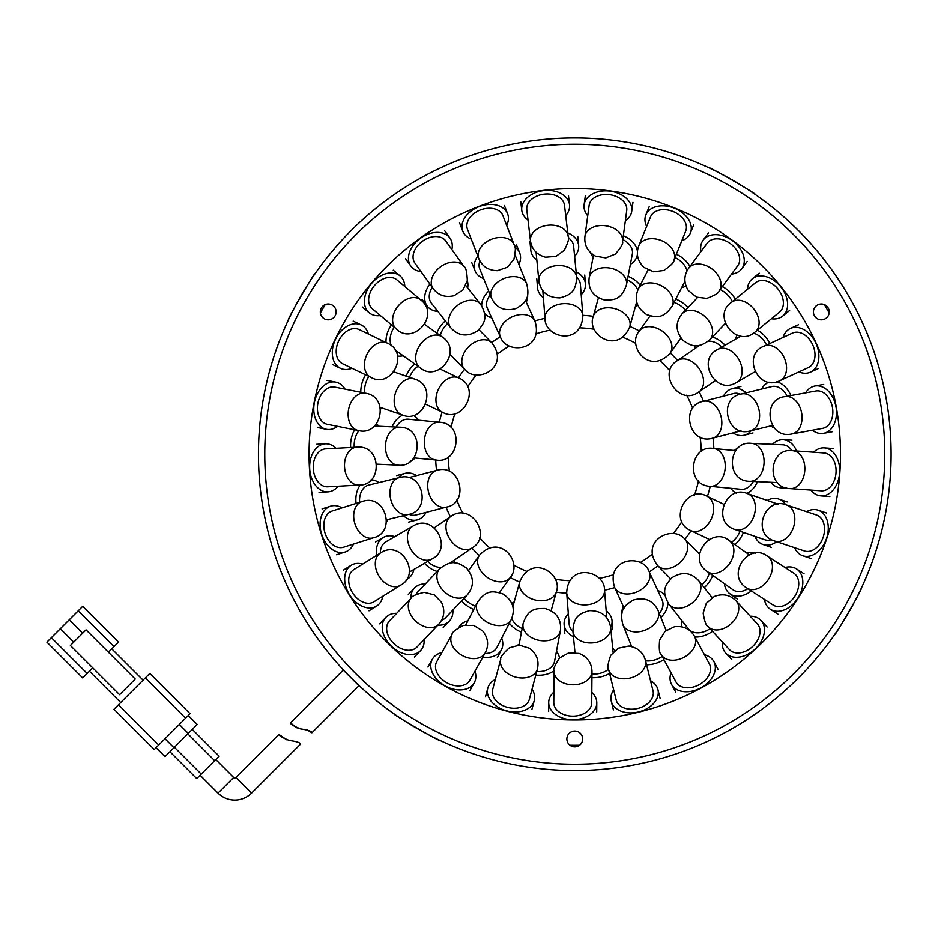 <?xml version="1.0" encoding="UTF-8"?>
<svg xmlns="http://www.w3.org/2000/svg" width="938" height="938" viewBox="0 0 938 938"><rect width="100%" height="100%" fill="white"/><g stroke="black" fill="none" stroke-linecap="round" stroke-linejoin="round"><path stroke-width="1.41" d="M569.976 580.692A126.524 126.524 0 0 1 555.437 579.297M527.015 571.43A126.524 126.524 0 0 1 513.836 565.145M489.824 548.027A126.524 126.524 0 0 1 479.588 537.615M462.88 513.321A126.524 126.524 0 0 1 456.818 500.024M449.419 471.486A126.524 126.524 0 0 1 448.27 456.923M451.096 427.564A126.524 126.524 0 0 1 454.989 413.494M467.675 386.878A126.524 126.524 0 0 1 476.152 374.989M497.175 354.306A126.524 126.524 0 0 1 509.217 346.04M536.044 333.799A126.524 126.524 0 0 1 550.184 330.141M582.838 315.309A139.187 139.187 0 0 1 593.297 316.305M629.879 326.436A139.187 139.187 0 0 1 639.353 330.962M670.26 352.993A139.187 139.187 0 0 1 677.635 360.485A139.187 139.187 0 0 0 670.26 352.993M699.138 391.756A139.187 139.187 0 0 1 703.5 401.323A139.187 139.187 0 0 0 699.138 391.756M713.009 438.069A139.187 139.187 0 0 1 713.841 448.54A139.187 139.187 0 0 0 713.009 438.069M710.218 486.318A139.187 139.187 0 0 1 707.404 496.448A139.187 139.187 0 0 0 710.218 486.318M691.083 530.709A139.187 139.187 0 0 1 684.986 539.268A139.187 139.187 0 0 0 691.083 530.709M657.913 565.872A139.187 139.187 0 0 1 649.26 571.828A139.187 139.187 0 0 0 657.913 565.872M614.718 587.587A139.187 139.187 0 0 1 604.553 590.213A139.187 139.187 0 0 0 614.718 587.587M579.578 327.819A126.524 126.524 0 0 1 594.117 329.215M622.527 337.082A126.524 126.524 0 0 1 635.718 343.367M659.731 360.485A126.524 126.524 0 0 1 669.966 370.897M686.675 395.191A126.524 126.524 0 0 1 692.736 408.476M700.123 437.026A126.524 126.524 0 0 1 701.272 451.588M698.458 480.936A126.524 126.524 0 0 1 694.566 495.006M681.867 521.634A126.524 126.524 0 0 1 673.402 533.523M652.367 554.194A126.524 126.524 0 0 1 640.337 562.472M613.511 574.713A126.524 126.524 0 0 1 599.37 578.371M566.716 593.203A139.187 139.187 0 0 1 556.257 592.195M519.675 582.064A139.187 139.187 0 0 1 510.19 577.55M479.283 555.519A139.187 139.187 0 0 1 471.92 548.027A139.187 139.187 0 0 0 479.283 555.519M450.416 516.744A139.187 139.187 0 0 1 446.054 507.188A139.187 139.187 0 0 0 450.416 516.744M436.533 470.442A139.187 139.187 0 0 1 435.713 459.972A139.187 139.187 0 0 0 436.533 470.442M439.336 422.182A139.187 139.187 0 0 1 442.138 412.063A139.187 139.187 0 0 0 439.336 422.182M458.471 377.803A139.187 139.187 0 0 1 464.568 369.244A139.187 139.187 0 0 0 458.471 377.803M491.641 342.628A139.187 139.187 0 0 1 500.294 336.683A139.187 139.187 0 0 0 491.641 342.628M534.824 320.925A139.187 139.187 0 0 1 544.99 318.299A139.187 139.187 0 0 0 534.824 320.925M278.949 734.419L235.907 777.461A1.583 1.583 0 0 1 233.668 777.461L218.015 793.126A23.72 23.72 0 0 0 251.56 793.126L300.582 744.104C300.312 742.662 296.549 741.43 289.267 740.434C282.549 737.749 279.114 735.744 278.949 734.419L286.946 739.883M233.668 777.461L215.775 759.569M218.015 793.126L200.122 775.234M169.919 751.748L196.757 778.587L214.661 760.695L219.129 756.216L192.29 729.377M156.048 747.715L165.006 756.661L197.215 724.453L188.268 715.506L197.215 724.453M154.266 749.509L114.002 709.245L154.266 749.509L190.051 713.712L149.787 673.461L145.32 677.928L185.583 718.191M114.002 709.245L145.32 677.928M89.403 671.221L120.709 702.539M111.763 648.85L143.08 680.167M92.756 667.868L87.164 673.461L51.379 637.664L46.9 642.143L82.685 677.928L87.164 673.461M78.217 610.826L114.002 646.61L118.481 642.143L82.685 606.358L51.379 637.664M114.002 646.61L108.409 652.203M82.685 606.358L118.481 642.143M82.685 677.928L62.307 657.55M86.038 629.844L135.248 679.053L119.595 694.706L70.385 645.496L86.038 629.844M82.685 633.197L69.271 619.772M60.325 628.718L73.739 642.143M290.452 722.917C290.569 724.288 293.981 726.293 300.688 728.92C307.969 729.952 311.709 731.241 311.897 732.789L358.926 685.76L343.273 670.095L290.452 722.917L297.123 727.935M311.897 732.789L306.867 729.799M824.373 304.604A291.014 291.014 0 0 1 829.169 312.917M579.567 745.229A291.014 291.014 0 0 1 569.976 745.229M320.948 311.908L320.386 312.917A291.014 291.014 0 0 1 325.181 304.604L322.742 308.754M564.488 205.27A18.983 13.425 173.3 0 0 551.603 194.365A18.983 13.425 173.3 0 0 531.483 199.407A18.983 13.425 173.3 0 0 526.793 209.725L530.462 240.82A18.983 13.425 -6.7 0 1 535.152 230.502A18.983 13.425 -6.7 0 1 561.85 227.77A18.983 13.425 -6.7 0 1 568.17 236.376L564.488 205.27M528.024 220.078A24.036 17.001 -6.7 0 1 521.774 210.311A24.036 17.001 -6.7 0 1 527.695 197.25A24.036 17.001 -6.7 0 1 553.197 190.86A24.036 17.001 -6.7 0 1 569.518 204.683A24.036 17.001 -6.7 0 1 565.72 215.634M542.821 290.733L545.013 318.557A18.983 13.425 -4.5 0 1 550.606 308.039A18.983 13.425 -4.5 0 1 577.398 307.078A18.983 13.425 -4.5 0 1 582.861 315.567L580.388 284.355A18.983 13.425 175.5 0 0 576.636 277.191L573.61 246.014A18.983 13.425 174.4 0 0 568.276 237.806M567.76 232.917A24.036 17.001 -5.6 0 1 578.64 245.522A24.036 17.001 -5.6 0 1 574.619 256.391M536.841 260.061A24.036 17.001 -5.6 0 1 530.791 250.165A24.036 17.001 -5.6 0 1 531.424 244.912M576.108 271.774A24.036 17.001 -4.5 0 1 585.441 283.956A24.036 17.001 -4.5 0 1 581.208 294.755M543.372 297.745A24.036 17.001 -4.5 0 1 537.509 287.743A24.036 17.001 -4.5 0 1 538.869 281.001M637.781 290.065A18.983 13.425 -164.5 0 0 627.393 279.946M628.085 276.323A24.036 17.001 15.5 0 1 640.173 285.328M637.758 305.131A24.036 17.001 15.5 0 1 635.378 306.574M685.467 310.22A18.983 13.425 -144.5 0 0 674.094 302.376M675.794 299.058A24.036 17.001 35.5 0 1 688.011 307.547M721.826 347.095A18.983 13.425 -124.5 0 0 715.119 342.464A18.983 13.425 -124.5 0 0 708.249 341.174M712.294 337.094A24.036 17.001 55.5 0 1 715.424 338.184A24.036 17.001 55.5 0 1 725.051 345.219M694.612 348.807A24.036 17.001 55.5 0 1 695.351 345.594M751.174 430.683A24.036 17.001 75.5 0 1 744.338 435.185A24.036 17.001 75.5 0 1 732.977 432.899M740.516 394.23A18.983 13.425 -104.5 0 0 733.551 393.538L703.242 401.382A18.983 13.425 75.5 0 1 714.568 405.064A18.983 13.425 75.5 0 1 720.173 431.281A18.983 13.425 75.5 0 1 712.763 438.128L740.997 430.823M723.456 396.153A24.036 17.001 75.5 0 1 732.285 388.637A24.036 17.001 75.5 0 1 746.144 392.834M735.709 450.639L713.572 448.516A18.983 13.425 95.5 0 1 722.964 455.845A18.983 13.425 95.5 0 1 719.258 482.402A18.983 13.425 95.5 0 1 709.949 486.294L741.126 489.284A18.983 13.425 -84.5 0 0 753.32 481.464M757.447 481.651A24.036 17.001 95.5 0 1 746.707 493.376M736.529 493.177A24.036 17.001 95.5 0 1 730.737 488.288M734.36 450.51A24.036 17.001 95.5 0 1 738.663 447.625M731.534 542.211A18.983 13.425 -64.5 0 0 740.047 531.213M743.435 532.385A24.036 17.001 115.5 0 1 734.876 544.579M702.011 584.866A18.983 13.425 -44.5 0 0 709.234 573.059A18.983 13.425 -44.5 0 0 709.257 572.954M712.669 575.369A24.036 17.001 135.5 0 1 704.239 587.68M659.297 613.499A18.983 13.425 -24.5 0 0 660.493 611.881A18.983 13.425 -24.5 0 0 662.146 600.086L649.155 571.594A18.983 13.425 155.5 0 1 647.501 583.389A18.983 13.425 155.5 0 1 622.644 593.461A18.983 13.425 155.5 0 1 614.613 587.34L624.075 608.07M667.844 602.688A24.036 17.001 155.5 0 1 664.655 612.924A24.036 17.001 155.5 0 1 660.868 617.415M621.929 613.628A24.036 17.001 155.5 0 1 623.278 606.335M657.819 590.588A24.036 17.001 155.5 0 1 665.077 595.302M606.734 617.779L604.529 589.955A18.983 13.425 175.5 0 1 598.948 600.472A18.983 13.425 175.5 0 1 572.145 601.434A18.983 13.425 175.5 0 1 566.693 592.945L569.155 624.157A18.983 13.425 -4.5 0 0 572.907 631.321M573.435 636.726A24.036 17.001 175.5 0 1 564.113 624.556A24.036 17.001 175.5 0 1 568.334 613.757M606.183 610.767A24.036 17.001 175.5 0 1 612.045 620.768A24.036 17.001 175.5 0 1 610.685 627.51M511.761 618.447A18.983 13.425 15.5 0 0 522.161 628.554M521.469 632.189A24.036 17.001 -164.5 0 1 509.381 623.184M511.785 603.369A24.036 17.001 -164.5 0 1 514.176 601.938M464.087 598.28A18.983 13.425 35.5 0 0 475.46 606.136M473.76 609.442A24.036 17.001 -144.5 0 1 461.543 600.953M427.728 561.416A18.983 13.425 55.5 0 0 434.435 566.036A18.983 13.425 55.5 0 0 441.294 567.338M437.26 571.406A24.036 17.001 -124.5 0 1 434.13 570.327A24.036 17.001 -124.5 0 1 424.504 563.292M454.93 559.705A24.036 17.001 -124.5 0 1 454.191 562.917M398.369 477.817A24.036 17.001 -104.5 0 1 405.204 473.327A24.036 17.001 -104.5 0 1 416.578 475.613M409.038 514.27A18.983 13.425 75.5 0 0 415.991 514.974L446.312 507.13A18.983 13.425 -104.5 0 1 434.974 503.448A18.983 13.425 -104.5 0 1 429.381 477.219A18.983 13.425 -104.5 0 1 436.791 470.372L408.546 477.688M426.098 512.359A24.036 17.001 -104.5 0 1 417.258 519.875A24.036 17.001 -104.5 0 1 403.399 515.666M413.834 457.873L435.971 459.995A18.983 13.425 -84.5 0 1 426.579 452.667A18.983 13.425 -84.5 0 1 430.284 426.11A18.983 13.425 -84.5 0 1 439.594 422.217L408.429 419.216A18.983 13.425 95.5 0 0 396.223 427.048M392.107 426.86A24.036 17.001 -84.5 0 1 402.848 415.124M413.025 415.323A24.036 17.001 -84.5 0 1 418.817 420.212M415.182 458.002A24.036 17.001 -84.5 0 1 410.879 460.886M418.02 366.289A18.983 13.425 115.5 0 0 409.507 377.287M406.107 376.126A24.036 17.001 -64.5 0 1 414.678 363.921M447.532 323.645A18.983 13.425 135.5 0 0 440.321 335.452A18.983 13.425 135.5 0 0 440.297 335.558M436.885 333.131A24.036 17.001 -44.5 0 1 445.304 320.831M490.257 295.013A18.983 13.425 155.5 0 0 489.061 296.631A18.983 13.425 155.5 0 0 487.408 308.426L500.4 336.918A18.983 13.425 -24.5 0 1 502.053 325.123A18.983 13.425 -24.5 0 1 526.91 315.051A18.983 13.425 -24.5 0 1 534.941 321.171L525.479 300.43M481.698 305.823A24.036 17.001 -24.5 0 1 484.887 295.587A24.036 17.001 -24.5 0 1 488.675 291.085M527.625 294.872A24.036 17.001 -24.5 0 1 526.277 302.165M491.735 317.923A24.036 17.001 -24.5 0 1 484.477 313.21M593.508 255.019L589.17 277.754A18.983 13.425 10.8 0 1 597.049 269.194A18.983 13.425 10.8 0 1 623.242 275.022A18.983 13.425 10.8 0 1 626.455 284.871L632.329 254.116A18.983 13.425 -169.2 0 0 622.832 239.577M623.336 235.778A24.036 17.001 10.8 0 1 637.441 251.49M637.418 254.257A24.036 17.001 10.8 0 1 637.301 255.066A24.036 17.001 10.8 0 1 630.371 264.364M593.086 257.247A24.036 17.001 10.8 0 1 590.635 252.768M687.05 270.765A18.983 13.425 -152.8 0 0 675.008 257.516M676.357 254.198A24.036 17.001 27.2 0 1 689.934 266.509M685.936 285.914A24.036 17.001 27.2 0 1 681.609 287.72M732.32 301.602A18.983 13.425 -136.5 0 0 720.114 289.537M722.354 286.5A24.036 17.001 43.5 0 1 735.298 299.187M725.719 324.536A24.036 17.001 43.5 0 1 724.206 324.56M696.688 298.413A24.036 17.001 43.5 0 1 696.641 297.182M766.604 344.996A18.983 13.425 -120.1 0 0 756.321 334.198A18.983 13.425 -120.1 0 0 753.589 333.096M757.365 330.164A24.036 17.001 59.9 0 1 769.852 343.496M735.65 339.075A24.036 17.001 59.9 0 1 736.998 335.136M787.205 396.235A18.983 13.425 -103.7 0 0 782.784 390.208A18.983 13.425 -103.7 0 0 771.728 386.585L741.301 394.019A18.983 13.425 76.3 0 1 752.37 397.642A18.983 13.425 76.3 0 1 757.951 423.882A18.983 13.425 76.3 0 1 750.318 430.894L772.396 425.5M776.793 381.766A24.036 17.001 76.3 0 1 784.531 386.257A24.036 17.001 76.3 0 1 790.91 395.555M774.108 427.775A24.036 17.001 76.3 0 1 770.602 425.934M761.586 389.059A24.036 17.001 76.3 0 1 769.019 382.141M772.384 444.342A24.036 17.001 92.6 0 1 783.042 439.758A24.036 17.001 92.6 0 1 795.19 448.106A24.036 17.001 92.6 0 1 796.643 451.002M784.59 487.373A24.036 17.001 92.6 0 1 780.838 487.795A24.036 17.001 92.6 0 1 770.649 482.261M791.953 450.686A18.983 13.425 -87.4 0 0 782.808 444.811L751.526 443.381A18.983 13.425 92.6 0 1 761.117 449.97A18.983 13.425 92.6 0 1 759.077 476.715A18.983 13.425 92.6 0 1 749.79 481.3L777.473 482.566M778.106 504.245A18.983 13.425 -71 0 0 777.039 503.812L747.434 493.611A18.983 13.425 109 0 1 754.785 502.639A18.983 13.425 109 0 1 745.288 527.731A18.983 13.425 109 0 1 735.075 529.513L764.681 539.702A18.983 13.425 -71 0 0 771.493 539.608M776.734 541.707A24.036 17.001 109 0 1 763.04 544.486A24.036 17.001 109 0 1 754.82 536.302M767.178 500.411A24.036 17.001 109 0 1 778.692 499.028A24.036 17.001 109 0 1 785.587 504.691M749.31 554.827L729.354 540.663A18.983 13.425 125.4 0 1 733.856 551.392A18.983 13.425 125.4 0 1 717.676 572.801A18.983 13.425 125.4 0 1 707.381 571.617L732.918 589.744A18.983 13.425 -54.6 0 0 747.914 588.712M751.315 590.917A24.036 17.001 125.4 0 1 729.987 593.871A24.036 17.001 125.4 0 1 724.406 583.706M746.378 552.752A24.036 17.001 125.4 0 1 755.16 553.232M712.106 597.647L698.74 580.716A18.983 13.425 141.7 0 1 700.041 592.277A18.983 13.425 141.7 0 1 678.491 608.258A18.983 13.425 141.7 0 1 668.946 604.224L688.34 628.812A18.983 13.425 -38.3 0 0 710.078 628.683M712.528 631.333A24.036 17.001 141.7 0 1 694.87 637.008M681.985 626.877A24.036 17.001 141.7 0 1 681.879 620.616M711.672 597.107A24.036 17.001 141.7 0 1 712.821 597.225M645.579 660.856A18.983 13.425 -21.9 0 0 662.216 656.412M663.952 659.637A24.036 17.001 158.1 0 1 646.563 664.796M629.785 646.235A24.036 17.001 158.1 0 1 630.676 644.054M665.886 629.89A24.036 17.001 158.1 0 1 666.543 630.148M591.96 674.094A18.983 13.425 -5.6 0 0 608.563 669.263M609.583 673.39A24.036 17.001 174.4 0 1 591.937 677.717M612.713 648.439A24.036 17.001 174.4 0 1 614.953 650.409M536.724 671.561A18.983 13.425 10.8 0 0 546.62 670.072A18.983 13.425 10.8 0 0 554.51 661.513L560.385 630.758A18.983 13.425 -169.2 0 1 552.494 639.317A18.983 13.425 -169.2 0 1 526.312 633.49A18.983 13.425 -169.2 0 1 523.099 623.629L518.984 645.156M554.03 670.752A24.036 17.001 -169.2 0 1 549.492 673.308A24.036 17.001 -169.2 0 1 535.786 675.102M517.612 645.215A24.036 17.001 -169.2 0 1 519.183 644.148M556.469 651.265A24.036 17.001 -169.2 0 1 559.517 658.054M484.876 653.493A18.983 13.425 27.2 0 0 486.963 653.399A18.983 13.425 27.2 0 0 496.941 647.408L511.245 619.549A18.983 13.425 -152.8 0 1 501.255 625.54A18.983 13.425 -152.8 0 1 477.77 612.573A18.983 13.425 -152.8 0 1 477.477 602.219L465.823 624.919M501.701 638.133A24.036 17.001 -152.8 0 1 501.443 649.717A24.036 17.001 -152.8 0 1 488.804 657.304A24.036 17.001 -152.8 0 1 482.8 657.198M458.858 627.405A24.036 17.001 -152.8 0 1 467.933 620.792M441.61 620.217A18.983 13.425 43.5 0 0 445.679 617.661L467.241 594.962A18.983 13.425 -136.5 0 1 455.985 597.893A18.983 13.425 -136.5 0 1 437.096 578.828A18.983 13.425 -136.5 0 1 439.734 568.803L418.16 591.503A18.983 13.425 43.5 0 0 416.261 594.399M410.938 598.409A24.036 17.001 -136.5 0 1 414.49 588.02A24.036 17.001 -136.5 0 1 425.348 583.94M452.866 610.099A24.036 17.001 -136.5 0 1 449.337 621.144A24.036 17.001 -136.5 0 1 437.847 625.2M409.214 572.145L431.961 558.966A18.983 13.425 -120.1 0 1 420.33 558.602A18.983 13.425 -120.1 0 1 407.584 535A18.983 13.425 -120.1 0 1 412.931 526.124L385.835 541.824A18.983 13.425 59.9 0 0 380.336 553.068M376.607 555.39A24.036 17.001 -120.1 0 1 383.29 537.451A24.036 17.001 -120.1 0 1 394.863 536.595M413.893 569.436A24.036 17.001 -120.1 0 1 407.409 579.039A24.036 17.001 -120.1 0 1 406.283 579.614M386.691 519.758L408.241 514.481A18.983 13.425 -103.7 0 1 397.184 510.87A18.983 13.425 -103.7 0 1 391.603 484.618A18.983 13.425 -103.7 0 1 399.236 477.618L368.81 485.052A18.983 13.425 76.3 0 0 359.594 502.334M356.077 503.448A24.036 17.001 -103.7 0 1 360.38 484.946M371.108 479.799A24.036 17.001 -103.7 0 1 378.952 482.566M387.957 519.441A24.036 17.001 -103.7 0 1 386.585 521.598M358.984 430.589A18.983 13.425 92.6 0 0 354.247 447.32M350.648 447.508A24.036 17.001 -87.4 0 1 354.658 429.756M376.49 423.847A24.036 17.001 -87.4 0 1 378.905 426.251M368.951 376.396A18.983 13.425 109 0 0 364.694 393.045M360.813 392.272A24.036 17.001 -71 0 1 365.609 374.79M394.359 371.401A24.036 17.001 -71 0 1 394.734 372.198M382.376 408.1A24.036 17.001 -71 0 1 380.57 408.968M394.218 327.186A18.983 13.425 125.4 0 0 390.149 338.993A18.983 13.425 125.4 0 0 391.416 345.794M386.046 342.499A24.036 17.001 -54.6 0 1 386.022 340.26A24.036 17.001 -54.6 0 1 391.463 324.865M425.02 323.973A24.036 17.001 -54.6 0 1 425.137 324.806M403.176 355.76A24.036 17.001 -54.6 0 1 397.571 356.065M432.207 287.286A18.983 13.425 141.7 0 0 430.108 291.648A18.983 13.425 141.7 0 0 431.41 303.209L450.803 327.796A18.983 13.425 -38.3 0 1 449.501 316.223A18.983 13.425 -38.3 0 1 471.064 300.254A18.983 13.425 -38.3 0 1 480.608 304.275L465.799 285.515M437.87 311.404A24.036 17.001 -38.3 0 1 427.435 306.351A24.036 17.001 -38.3 0 1 425.782 291.695A24.036 17.001 -38.3 0 1 429.909 284.062M467.3 280.638A24.036 17.001 -38.3 0 1 467.675 287.884M483.668 278.621A24.036 17.001 -21.9 0 1 475.074 270.824A24.036 17.001 -21.9 0 1 477.618 256.309A24.036 17.001 -21.9 0 1 477.817 256.039M514.88 247.046A24.036 17.001 -21.9 0 1 519.675 252.885A24.036 17.001 -21.9 0 1 518.878 264.457M479.904 260.94A18.983 13.425 158.1 0 0 479.764 268.936L491.453 297.991A18.983 13.425 -21.9 0 1 493.47 286.524A18.983 13.425 -21.9 0 1 518.644 277.273A18.983 13.425 -21.9 0 1 526.675 283.827L515.15 255.171M626.736 210.534A18.983 13.425 -172.3 0 0 616.958 196.769A18.983 13.425 -172.3 0 0 596.216 196.64A18.983 13.425 -172.3 0 0 589.123 205.469L584.937 236.505A18.983 13.425 7.7 0 1 592.042 227.676A18.983 13.425 7.7 0 1 618.576 231.674A18.983 13.425 7.7 0 1 622.562 241.57L626.736 210.534M587.727 215.81A24.036 17.001 7.7 0 1 584.104 204.801A24.036 17.001 7.7 0 1 593.097 193.615A24.036 17.001 7.7 0 1 619.373 193.767A24.036 17.001 7.7 0 1 631.755 211.214A24.036 17.001 7.7 0 1 625.341 220.876M685.713 231.111A18.983 13.425 -157.9 0 0 679.675 215.353A18.983 13.425 -157.9 0 0 659.613 210.065A18.983 13.425 -157.9 0 0 650.538 216.854L638.766 245.873A18.983 13.425 22.1 0 1 647.841 239.084A18.983 13.425 22.1 0 1 672.558 249.555A18.983 13.425 22.1 0 1 673.953 260.143L685.713 231.111M646.61 226.527A24.036 17.001 22.1 0 1 645.848 214.954A24.036 17.001 22.1 0 1 657.339 206.36A24.036 17.001 22.1 0 1 682.747 213.043A24.036 17.001 22.1 0 1 690.403 233.023A24.036 17.001 22.1 0 1 681.797 240.785M737.725 265.712A18.983 13.425 -143.5 0 0 735.791 248.945A18.983 13.425 -143.5 0 0 717.664 238.838A18.983 13.425 -143.5 0 0 707.193 243.153L688.586 268.338A18.983 13.425 36.5 0 1 699.056 264.024A18.983 13.425 36.5 0 1 720.384 280.31A18.983 13.425 36.5 0 1 719.106 290.897L737.725 265.712M700.991 251.548A24.036 17.001 36.5 0 1 703.125 240.151A24.036 17.001 36.5 0 1 716.398 234.676A24.036 17.001 36.5 0 1 739.343 247.48A24.036 17.001 36.5 0 1 741.794 268.725A24.036 17.001 36.5 0 1 731.523 274.107M779.49 312.166A18.983 13.425 -129.1 0 0 781.788 295.435A18.983 13.425 -129.1 0 0 766.756 281.142A18.983 13.425 -129.1 0 0 755.536 282.713L731.241 302.482A18.983 13.425 50.9 0 1 742.462 300.91A18.983 13.425 50.9 0 1 759.077 321.98A18.983 13.425 50.9 0 1 755.196 331.923L779.49 312.166M747.434 289.303A24.036 17.001 50.9 0 1 752.335 278.797A24.036 17.001 50.9 0 1 766.545 276.792A24.036 17.001 50.9 0 1 785.598 294.895A24.036 17.001 50.9 0 1 782.679 316.083A24.036 17.001 50.9 0 1 771.399 318.744M808.392 367.532A18.983 13.425 -114.7 0 0 814.782 351.902A18.983 13.425 -114.7 0 0 803.772 334.327A18.983 13.425 -114.7 0 0 792.516 333.06L764.071 346.157A18.983 13.425 65.3 0 1 775.327 347.423A18.983 13.425 65.3 0 1 786.173 371.976A18.983 13.425 65.3 0 1 779.947 380.64L808.392 367.532M783.031 337.422A24.036 17.001 65.3 0 1 790.394 328.464A24.036 17.001 65.3 0 1 804.652 330.059A24.036 17.001 65.3 0 1 818.604 352.336A24.036 17.001 65.3 0 1 810.514 372.128A24.036 17.001 65.3 0 1 798.918 371.905M822.626 428.361A18.983 13.425 -100.3 0 0 832.698 414.807A18.983 13.425 -100.3 0 0 826.401 395.039A18.983 13.425 -100.3 0 0 815.814 391.017L785 396.633A18.983 13.425 79.7 0 1 795.6 400.655A18.983 13.425 79.7 0 1 799.997 427.13A18.983 13.425 79.7 0 1 791.813 433.977L822.626 428.361M805.543 392.893A24.036 17.001 79.7 0 1 814.899 386.034A24.036 17.001 79.7 0 1 828.324 391.134A24.036 17.001 79.7 0 1 836.286 416.179A24.036 17.001 79.7 0 1 823.529 433.344A24.036 17.001 79.7 0 1 812.355 430.225M821.278 490.809A18.983 13.425 -85.9 0 0 834.398 480.186A18.983 13.425 -85.9 0 0 833.225 459.479A18.983 13.425 -85.9 0 0 823.963 452.948L792.727 450.721A18.983 13.425 94.1 0 1 801.99 457.252A18.983 13.425 94.1 0 1 799.668 483.996A18.983 13.425 94.1 0 1 790.042 488.592L821.278 490.809M813.563 452.21A24.036 17.001 94.1 0 1 824.326 447.895A24.036 17.001 94.1 0 1 836.051 456.173A24.036 17.001 94.1 0 1 837.54 482.413A24.036 17.001 94.1 0 1 820.914 495.862A24.036 17.001 94.1 0 1 810.866 490.07M804.441 550.958A18.983 13.425 -71.5 0 0 819.789 543.946A18.983 13.425 -71.5 0 0 823.799 523.592A18.983 13.425 -71.5 0 0 816.459 514.962L786.759 505.043A18.983 13.425 108.5 0 1 794.099 513.672A18.983 13.425 108.5 0 1 785.2 538.987A18.983 13.425 108.5 0 1 774.741 541.038L804.441 550.958M806.563 511.656A24.036 17.001 108.5 0 1 818.065 510.155A24.036 17.001 108.5 0 1 827.363 521.082A24.036 17.001 108.5 0 1 822.286 546.866A24.036 17.001 108.5 0 1 802.834 555.765A24.036 17.001 108.5 0 1 794.545 547.663M773.17 605.045A18.983 13.425 -57.1 0 0 789.796 602.055A18.983 13.425 -57.1 0 0 798.742 583.342A18.983 13.425 -57.1 0 0 793.771 573.153L767.472 556.164A18.983 13.425 122.9 0 1 772.431 566.341A18.983 13.425 122.9 0 1 757.517 588.654A18.983 13.425 122.9 0 1 746.871 588.044L773.17 605.045M785.012 567.49A24.036 17.001 122.9 0 1 796.514 568.909A24.036 17.001 122.9 0 1 802.811 581.806A24.036 17.001 122.9 0 1 791.473 605.514A24.036 17.001 122.9 0 1 770.426 609.29A24.036 17.001 122.9 0 1 764.411 599.382M729.436 649.647A18.983 13.425 -42.7 0 0 746.285 650.89A18.983 13.425 -42.7 0 0 759.604 634.979A18.983 13.425 -42.7 0 0 757.318 623.887L736.072 600.883A18.983 13.425 137.3 0 1 738.347 611.975A18.983 13.425 137.3 0 1 718.356 629.879A18.983 13.425 137.3 0 1 708.19 626.643L729.436 649.647M750.248 616.219A24.036 17.001 137.3 0 1 761.035 620.452A24.036 17.001 137.3 0 1 763.919 634.51A24.036 17.001 137.3 0 1 747.047 654.654A24.036 17.001 137.3 0 1 725.719 653.071A24.036 17.001 137.3 0 1 722.366 641.979M675.993 681.973A18.983 13.425 -28.3 0 0 691.986 687.366A18.983 13.425 -28.3 0 0 708.847 675.266A18.983 13.425 -28.3 0 0 709.398 663.952L694.542 636.386A18.983 13.425 151.7 0 1 693.991 647.701A18.983 13.425 151.7 0 1 670.166 660.071A18.983 13.425 151.7 0 1 661.126 654.407L675.993 681.973M704.45 654.771A24.036 17.001 151.7 0 1 713.853 661.548A24.036 17.001 151.7 0 1 713.15 675.888A24.036 17.001 151.7 0 1 691.798 691.2A24.036 17.001 151.7 0 1 671.538 684.365A24.036 17.001 151.7 0 1 671.033 672.78M616.184 699.983A18.983 13.425 -13.9 0 0 630.336 709.187A18.983 13.425 -13.9 0 0 649.671 701.671A18.983 13.425 -13.9 0 0 653.024 690.849L645.485 660.446A18.983 13.425 166.1 0 1 642.131 671.268A18.983 13.425 166.1 0 1 615.985 677.33A18.983 13.425 166.1 0 1 608.645 669.591L616.184 699.983M650.515 680.718A24.036 17.001 166.1 0 1 657.937 689.629A24.036 17.001 166.1 0 1 653.692 703.336A24.036 17.001 166.1 0 1 629.199 712.857A24.036 17.001 166.1 0 1 611.271 701.202A24.036 17.001 166.1 0 1 613.663 689.852M553.772 702.562A18.983 13.425 0.5 0 0 565.192 715.002A18.983 13.425 0.5 0 0 585.793 712.517A18.983 13.425 0.5 0 0 591.726 702.867L591.984 671.561A18.983 13.425 -179.5 0 1 586.039 681.211A18.983 13.425 -179.5 0 1 559.212 680.566A18.983 13.425 -179.5 0 1 554.03 671.245L553.772 702.562M591.808 692.443A24.036 17.001 -179.5 0 1 596.791 702.914A24.036 17.001 -179.5 0 1 589.263 715.131A24.036 17.001 -179.5 0 1 563.175 718.274A24.036 17.001 -179.5 0 1 548.707 702.515A24.036 17.001 -179.5 0 1 553.854 692.127M492.673 689.536A18.983 13.425 14.9 0 0 500.646 704.426A18.983 13.425 14.9 0 0 521.211 707.146A18.983 13.425 14.9 0 0 529.36 699.279L537.404 669.005A18.983 13.425 -165.1 0 1 529.255 676.884A18.983 13.425 -165.1 0 1 503.425 669.591A18.983 13.425 -165.1 0 1 500.716 659.273L492.673 689.536M532.045 689.196A24.036 17.001 -165.1 0 1 534.261 700.58A24.036 17.001 -165.1 0 1 523.932 710.547A24.036 17.001 -165.1 0 1 497.879 707.088A24.036 17.001 -165.1 0 1 487.783 688.234A24.036 17.001 -165.1 0 1 495.358 679.452M436.745 661.724A18.983 13.425 29.3 0 0 440.766 678.127A18.983 13.425 29.3 0 0 460.007 685.877A18.983 13.425 29.3 0 0 469.856 680.285L485.169 652.965A18.983 13.425 -150.7 0 1 475.32 658.558A18.983 13.425 -150.7 0 1 452.116 645.074A18.983 13.425 -150.7 0 1 452.057 634.416L436.745 661.724M474.956 671.186A24.036 17.001 -150.7 0 1 474.276 682.758A24.036 17.001 -150.7 0 1 461.789 689.852A24.036 17.001 -150.7 0 1 437.425 680.027A24.036 17.001 -150.7 0 1 432.324 659.25A24.036 17.001 -150.7 0 1 441.845 652.625M389.481 620.886A18.983 13.425 43.7 0 0 389.293 637.77A18.983 13.425 43.7 0 0 406.013 650.057A18.983 13.425 43.7 0 0 416.941 647.091L438.562 624.438A18.983 13.425 -136.3 0 1 427.634 627.405A18.983 13.425 -136.3 0 1 408.511 608.574A18.983 13.425 -136.3 0 1 411.102 598.233L389.481 620.886M424.14 639.54A24.036 17.001 -136.3 0 1 420.599 650.585A24.036 17.001 -136.3 0 1 406.752 654.349A24.036 17.001 -136.3 0 1 385.588 638.778A24.036 17.001 -136.3 0 1 385.823 617.392A24.036 17.001 -136.3 0 1 396.692 613.335M353.861 569.565A18.983 13.425 58.1 0 0 349.487 585.875A18.983 13.425 58.1 0 0 362.619 601.938A18.983 13.425 58.1 0 0 373.945 601.786L400.514 585.218A18.983 13.425 -121.9 0 1 389.188 585.382A18.983 13.425 -121.9 0 1 375.352 562.378A18.983 13.425 -121.9 0 1 380.441 553.01L353.861 569.565M382.798 596.263A24.036 17.001 -121.9 0 1 376.619 606.077A24.036 17.001 -121.9 0 1 362.267 606.276A24.036 17.001 -121.9 0 1 345.641 585.933A24.036 17.001 -121.9 0 1 351.187 565.274A24.036 17.001 -121.9 0 1 362.725 564.055M332.134 511.011A18.983 13.425 72.5 0 0 323.833 525.714A18.983 13.425 72.5 0 0 332.556 544.532A18.983 13.425 72.5 0 0 343.566 547.206L373.43 537.767A18.983 13.425 -107.5 0 1 362.408 535.106A18.983 13.425 -107.5 0 1 354.728 509.393A18.983 13.425 -107.5 0 1 361.986 501.572L332.134 511.011M353.509 544.063A24.036 17.001 -107.5 0 1 345.09 552.025A24.036 17.001 -107.5 0 1 331.137 548.648A24.036 17.001 -107.5 0 1 320.093 524.811A24.036 17.001 -107.5 0 1 330.61 506.18A24.036 17.001 -107.5 0 1 342.077 507.868M325.638 448.88A18.983 13.425 86.9 0 0 313.949 461.062A18.983 13.425 86.9 0 0 317.712 481.464A18.983 13.425 86.9 0 0 327.714 486.787L358.984 485.075A18.983 13.425 -93.1 0 1 348.983 479.752A18.983 13.425 -93.1 0 1 347.928 452.937A18.983 13.425 -93.1 0 1 356.909 447.168L325.638 448.88M338.126 486.212A24.036 17.001 -93.1 0 1 327.983 491.84A24.036 17.001 -93.1 0 1 315.32 485.098A24.036 17.001 -93.1 0 1 310.548 459.257A24.036 17.001 -93.1 0 1 325.357 443.826A24.036 17.001 -93.1 0 1 336.062 448.305M334.796 387.089A18.983 13.425 101.3 0 0 320.444 395.977A18.983 13.425 101.3 0 0 319.014 416.683A18.983 13.425 101.3 0 0 327.385 424.316L358.093 430.436A18.983 13.425 -78.7 0 1 349.733 422.792A18.983 13.425 -78.7 0 1 355.385 396.563A18.983 13.425 -78.7 0 1 365.515 393.21L334.796 387.089M337.621 426.356A24.036 17.001 -78.7 0 1 326.401 429.287A24.036 17.001 -78.7 0 1 315.801 419.603A24.036 17.001 -78.7 0 1 317.607 393.385A24.036 17.001 -78.7 0 1 335.792 382.129A24.036 17.001 -78.7 0 1 345.032 389.129M359.043 329.519A18.983 13.425 115.7 0 0 342.933 334.561A18.983 13.425 115.7 0 0 336.402 354.259A18.983 13.425 115.7 0 0 342.605 363.733L370.827 377.299A18.983 13.425 -64.3 0 1 364.624 367.825A18.983 13.425 -64.3 0 1 376.619 343.812A18.983 13.425 -64.3 0 1 387.265 343.085L359.043 329.519M352.008 368.259A24.036 17.001 -64.3 0 1 340.412 368.294A24.036 17.001 -64.3 0 1 332.556 356.288A24.036 17.001 -64.3 0 1 340.822 331.349A24.036 17.001 -64.3 0 1 361.236 324.958A24.036 17.001 -64.3 0 1 368.446 334.045M396.844 279.794A18.983 13.425 130.1 0 0 379.984 280.661A18.983 13.425 130.1 0 0 368.751 298.12A18.983 13.425 130.1 0 0 372.409 308.837L396.375 328.992A18.983 13.425 -49.9 0 1 392.717 318.275A18.983 13.425 -49.9 0 1 410.316 298.003A18.983 13.425 -49.9 0 1 420.81 299.949L396.844 279.794M380.394 315.555A24.036 17.001 -49.9 0 1 369.15 312.717A24.036 17.001 -49.9 0 1 364.53 299.128A24.036 17.001 -49.9 0 1 378.741 277.027A24.036 17.001 -49.9 0 1 400.104 275.913A24.036 17.001 -49.9 0 1 404.829 286.512M445.82 241.019A18.983 13.425 144.5 0 0 429.264 237.677A18.983 13.425 144.5 0 0 414.057 251.783A18.983 13.425 144.5 0 0 414.924 263.086L433.122 288.564A18.983 13.425 -35.5 0 1 432.254 277.273A18.983 13.425 -35.5 0 1 454.344 262.019A18.983 13.425 -35.5 0 1 464.017 266.509L445.82 241.019M420.986 271.574A24.036 17.001 -35.5 0 1 410.809 266.029A24.036 17.001 -35.5 0 1 409.707 251.712A24.036 17.001 -35.5 0 1 428.971 233.843A24.036 17.001 -35.5 0 1 449.935 238.076A24.036 17.001 -35.5 0 1 451.882 249.508M502.897 215.646A18.983 13.425 158.9 0 0 487.701 208.295A18.983 13.425 158.9 0 0 469.457 218.179A18.983 13.425 158.9 0 0 467.487 229.341L478.779 258.548A18.983 13.425 -21.1 0 1 480.748 247.386A18.983 13.425 -21.1 0 1 505.934 238.1A18.983 13.425 -21.1 0 1 514.188 244.865L502.897 215.646M471.251 239.073A24.036 17.001 -21.1 0 1 462.774 231.158A24.036 17.001 -21.1 0 1 465.26 217.03A24.036 17.001 -21.1 0 1 488.37 204.507A24.036 17.001 -21.1 0 1 507.622 213.829A24.036 17.001 -21.1 0 1 506.661 225.378M566.869 738.945A7.903 7.903 0 0 1 574.771 731.042A7.903 7.903 0 0 1 582.686 738.945A7.903 7.903 0 0 1 574.771 746.859A7.903 7.903 0 0 1 566.869 738.945M813.422 311.908A7.903 7.903 0 0 1 821.325 303.994A7.903 7.903 0 0 1 829.239 311.908A7.903 7.903 0 0 1 821.325 319.811A7.903 7.903 0 0 1 813.422 311.908M320.315 311.908A7.903 7.903 0 0 1 328.218 303.994A7.903 7.903 0 0 1 336.132 311.908A7.903 7.903 0 0 1 328.218 319.811A7.903 7.903 0 0 1 320.315 311.908M755.5 194.635C758.08 194.729 707.944 165.768 709.245 167.937C707.873 165.745 758.021 194.694 755.5 194.635M315.156 273.533C315.25 270.941 286.289 321.089 288.458 319.788C286.266 321.148 315.203 271 315.156 273.533M309.059 454.25A265.712 265.712 0 0 1 574.771 188.538A265.712 265.712 0 0 1 840.483 454.25A265.712 265.712 0 0 1 574.771 719.962A265.712 265.712 0 0 1 309.059 454.25M834.386 634.979C834.304 637.559 863.253 587.423 861.096 588.724C863.288 587.352 834.339 637.5 834.386 634.979M394.042 713.865C391.463 713.783 441.61 742.732 440.309 740.574C441.669 742.767 391.521 713.818 394.042 713.865M884.769 454.25A309.997 309.997 0 0 1 574.771 764.247A309.997 309.997 0 0 1 264.774 454.25A309.997 309.997 0 0 1 574.771 144.253A309.997 309.997 0 0 1 884.769 454.25M258.454 454.25A316.329 316.329 0 0 0 574.771 770.579A316.329 316.329 0 0 0 891.1 454.25A316.329 316.329 0 0 0 574.771 137.933A316.329 316.329 0 0 0 258.454 454.25M235.907 777.461L251.56 793.126M201.236 774.108L174.398 747.269M187.811 733.844L214.661 760.695M179.31 724.453L188.268 733.399M173.952 747.715L165.006 738.769M158.733 745.03L118.481 704.766M544.017 270.414A18.983 13.425 -5.6 0 1 570.785 268.631A18.983 13.425 -5.6 0 1 576.636 277.179C576.026 293.547 568.393 295.306 559.951 297.862C547.898 297.815 540.863 292.14 538.858 280.849A18.983 13.425 -5.6 0 1 544.017 270.414M598.421 297.803L593.226 316.563A18.983 13.425 15.5 0 1 602.067 308.59A18.983 13.425 15.5 0 1 627.581 316.845A18.983 13.425 15.5 0 1 629.808 326.694L636.691 301.848M650.093 315.907L639.2 331.173A18.983 13.425 35.5 0 1 650.245 326.705A18.983 13.425 35.5 0 1 671.397 343.202A18.983 13.425 35.5 0 1 670.107 353.204L680.918 338.055M699.807 345.231L677.412 360.638A18.983 13.425 55.5 0 1 689.313 360.215A18.983 13.425 55.5 0 1 703.547 382.939A18.983 13.425 55.5 0 1 698.916 391.908L715.178 380.734M723.749 504.234L707.17 496.331A18.983 13.425 115.5 0 1 713.49 506.426A18.983 13.425 115.5 0 1 700.921 530.122A18.983 13.425 115.5 0 1 690.837 530.591L709.374 539.432M699.502 554.03L684.799 539.08A18.983 13.425 135.5 0 1 687.273 550.723A18.983 13.425 135.5 0 1 667.364 568.686A18.983 13.425 135.5 0 1 657.726 565.684L670.647 578.828M551.134 610.697L556.328 591.948A18.983 13.425 -164.5 0 1 547.475 599.921A18.983 13.425 -164.5 0 1 521.974 591.655A18.983 13.425 -164.5 0 1 519.746 581.806L512.863 606.663M499.462 592.605L510.342 577.327A18.983 13.425 -144.5 0 1 499.309 581.795A18.983 13.425 -144.5 0 1 478.157 565.309A18.983 13.425 -144.5 0 1 479.435 555.296L468.637 570.445M449.736 563.281L472.142 547.874A18.983 13.425 -124.5 0 1 460.23 548.296A18.983 13.425 -124.5 0 1 445.996 525.573A18.983 13.425 -124.5 0 1 450.627 516.592L434.364 527.777M425.805 404.278L442.384 412.181A18.983 13.425 -64.5 0 1 436.064 402.074A18.983 13.425 -64.5 0 1 448.634 378.389A18.983 13.425 -64.5 0 1 458.705 377.908L440.18 369.08M450.041 354.47L464.756 369.431A18.983 13.425 -44.5 0 1 462.27 357.777A18.983 13.425 -44.5 0 1 482.179 339.814A18.983 13.425 -44.5 0 1 491.817 342.816L478.896 329.684M648.017 270.05L638.309 288.951A18.983 13.425 27.2 0 1 648.287 282.971A18.983 13.425 27.2 0 1 671.772 295.939A18.983 13.425 27.2 0 1 672.077 306.292L684.939 281.248M697.544 297.522L682.301 313.55A18.983 13.425 43.5 0 1 693.569 310.619A18.983 13.425 43.5 0 1 712.446 329.672A18.983 13.425 43.5 0 1 709.82 339.697L725.285 323.422M740.891 336.039L717.593 349.546A18.983 13.425 59.9 0 1 729.225 349.897A18.983 13.425 59.9 0 1 741.97 373.512A18.983 13.425 59.9 0 1 736.623 382.387L754.973 371.753M666.121 630.465L658.089 610.521A18.983 13.425 158.1 0 1 656.084 621.976A18.983 13.425 158.1 0 1 630.899 631.239A18.983 13.425 158.1 0 1 622.879 624.685L631.696 646.622M613.077 652.191L610.697 627.663A18.983 13.425 174.4 0 1 605.538 638.098A18.983 13.425 174.4 0 1 578.769 639.88A18.983 13.425 174.4 0 1 572.919 631.333L574.971 652.531M376.818 464.158L398.017 465.131A18.983 13.425 -87.4 0 1 388.426 458.541A18.983 13.425 -87.4 0 1 390.466 431.785A18.983 13.425 -87.4 0 1 399.764 427.212L374.379 426.04M380.253 407.362L402.121 414.889A18.983 13.425 -71 0 1 394.769 405.861A18.983 13.425 -71 0 1 404.266 380.769A18.983 13.425 -71 0 1 414.467 378.999L393.96 371.94M395.062 350.003L420.201 367.848A18.983 13.425 -54.6 0 1 415.698 357.108A18.983 13.425 -54.6 0 1 431.879 335.71A18.983 13.425 -54.6 0 1 442.161 336.883L424.703 324.501M568.475 195.796L569.518 204.683M530.462 240.82C531.799 249.332 536.806 254.784 545.482 257.188L556 256.355L564.289 250.258C568.158 242.496 569.448 237.865 568.17 236.376M520.719 201.424L521.774 210.311M577.785 236.611L578.64 245.522M536.067 252.193L538.858 280.849M529.923 241.265L530.791 250.165M584.737 275.033L585.441 283.956M545.013 318.557C544.65 337.821 581.478 346.462 582.861 315.567M536.794 278.821L537.509 287.743M593.226 316.563C586.285 334.538 617.943 355.256 629.808 326.694M639.2 331.173C626.537 345.688 649.19 375.997 670.107 353.204M677.412 360.638C656.764 372.28 678.924 407.069 698.916 391.908M753.003 432.934L744.338 435.185M703.242 401.382C679.862 405.263 688.785 445.538 712.763 438.128M740.95 386.397L732.285 388.637M713.572 448.516C690.274 444.155 684.892 485.063 709.949 486.294M707.17 496.331C686.768 484.278 667.715 520.86 690.837 530.591M684.799 539.08C672.698 524.084 638.93 541.132 657.726 565.684M649.155 571.594C642.917 553.361 605.338 557.829 614.613 587.34M564.817 633.478L564.113 624.556M604.529 589.955C604.904 570.691 568.076 562.038 566.693 592.945M612.749 629.691L612.045 620.768M556.328 591.948C563.269 573.974 531.611 553.244 519.746 581.806M510.342 577.327C523.017 562.812 500.353 532.514 479.435 555.296M472.142 547.874C492.778 536.231 470.618 501.431 450.627 516.592M396.551 475.566L405.204 473.327M446.312 507.13C469.692 503.249 460.769 462.962 436.791 470.372M408.605 522.114L417.258 519.875M435.971 459.995C459.268 464.345 464.662 423.448 439.594 422.217M442.384 412.181C462.786 424.234 481.839 387.64 458.705 377.908M464.756 369.431C476.844 384.428 510.624 367.379 491.817 342.816M500.4 336.918C506.637 355.139 544.204 350.671 534.941 321.171M637.43 254.362L637.301 255.066M589.17 277.754C587.903 289.15 593.051 296.572 604.611 300.019C613.44 299.949 621.249 300.406 626.455 284.871M638.309 288.951C633.889 299.539 636.738 308.11 646.857 314.676C655.345 317.091 662.709 319.729 672.077 306.292M682.301 313.55C675.079 322.461 675.395 331.489 683.263 340.635C690.72 345.348 697.051 349.956 709.82 339.697M717.593 349.546C696.09 359.617 715.542 395.942 736.623 382.387M741.301 394.019C717.84 397.63 726.27 437.964 750.318 430.894M786.748 488.065L780.838 487.795M751.526 443.381C728.005 440.227 724.722 481.3 749.79 481.3M791.977 440.168L783.042 439.758M771.493 547.393L763.04 544.486M747.434 493.611C725.742 483.961 711.027 522.454 735.075 529.513M787.146 501.936L778.692 499.028M737.291 599.054L729.987 593.871M729.354 540.663C711.262 525.292 686.288 558.075 707.381 571.617M698.74 580.716C690.954 572.297 681.973 571.324 671.796 577.808C666.074 584.515 660.61 590.131 668.946 604.224M658.089 610.521C652.989 600.25 644.64 596.779 633.056 600.132C625.669 604.963 618.857 608.809 622.879 624.685M610.697 627.663C608.692 616.36 601.657 610.697 589.592 610.65C581.15 613.194 573.528 614.965 572.919 631.333M560.385 630.758C561.639 619.35 556.492 611.928 544.931 608.481C536.114 608.551 528.293 608.105 523.099 623.629M511.245 619.549C515.666 608.961 512.816 600.39 502.686 593.836C494.209 591.409 486.834 588.771 477.477 602.219M497.351 657.679L501.443 649.717M408.323 594.504L414.49 588.02M467.241 594.962C474.464 586.051 474.147 577.022 466.292 567.865C458.834 563.163 452.503 558.556 439.734 568.803M443.182 627.628L449.337 621.144M375.552 541.93L383.29 537.451M431.961 558.966C453.453 548.894 434.013 512.558 412.931 526.124M406.201 579.743L407.409 579.039M408.241 514.481C431.703 510.882 423.284 470.548 399.236 477.618M398.017 465.131C421.549 468.273 424.832 427.2 399.764 427.212M402.121 414.889C423.8 424.539 438.527 386.057 414.467 378.999M420.201 367.848C438.292 383.208 463.255 350.437 442.161 336.883M450.803 327.796C458.6 336.214 467.581 337.188 477.759 330.704C483.48 323.985 488.944 318.381 480.608 304.275M421.889 299.328L427.435 306.351M516.346 244.584L519.675 252.885M491.453 297.991C496.565 308.262 504.902 311.721 516.498 308.368C523.873 303.549 530.697 299.703 526.675 283.827M471.732 262.523L475.074 270.824M632.951 202.35L631.755 211.214M584.937 236.505C584.116 245.076 587.61 251.607 595.407 256.086L605.807 257.903L615.351 254.057C621.026 247.503 623.43 243.341 622.562 241.57M585.3 195.925L584.104 204.801M693.768 224.721L690.403 233.023M638.766 245.873C635.847 253.975 637.594 261.163 644.043 267.447L653.657 271.797L663.858 270.437C670.987 265.501 674.352 262.065 673.953 260.143M649.202 206.665L645.848 214.954M747.105 261.526L741.794 268.725M688.586 268.338C683.732 275.455 683.638 282.854 688.328 290.534L696.559 297.147L706.771 298.366C714.908 295.364 719.024 292.867 719.106 290.897M708.436 232.952L703.125 240.151M789.62 310.443L782.679 316.083M731.241 302.482C711.59 315.86 736.518 348.608 755.196 331.923M759.276 273.146L752.335 278.797M818.64 368.388L810.514 372.128M764.071 346.157C741.7 354.236 757.716 392.143 779.947 380.64M798.519 324.724L790.394 328.464M832.334 431.738L823.529 433.344M785 396.633C761.339 398.896 767.413 439.594 791.813 433.977M823.705 384.428L814.899 386.034M829.837 496.495L820.914 495.862M792.727 450.721C769.242 447.027 765.009 487.959 790.042 488.592M833.249 448.528L824.326 447.895M811.323 558.602L802.834 555.765M786.759 505.043C764.927 495.616 750.646 534.214 774.741 541.038M826.554 512.992L818.065 510.155M777.942 614.144L770.426 609.29M767.472 556.164C748.665 541.601 725.238 575.44 746.871 588.044M804.03 573.763L796.514 568.909M731.792 659.649L725.719 653.071M736.072 600.883C729.987 594.786 722.741 593.308 714.31 596.462L706.279 603.322L703.16 613.124C704.59 621.683 706.267 626.185 708.19 626.643M767.108 627.018L761.035 620.452M675.782 692.244L671.538 684.365M694.542 636.386C690.169 628.964 683.509 625.74 674.563 626.701L665.077 631.344L659.625 640.056C658.875 648.709 659.379 653.481 661.126 654.407M718.098 669.427L713.853 661.548M613.417 709.89L611.271 701.202M645.485 660.446C643.093 652.18 637.441 647.396 628.542 646.094L618.201 648.24L610.744 655.322C607.883 663.506 607.179 668.266 608.645 669.591M660.094 698.306L657.937 689.629M548.636 711.461L548.707 702.515M591.984 671.561C591.726 662.955 587.446 656.917 579.145 653.446L568.592 652.942L559.611 657.948C554.804 665.171 552.939 669.603 554.03 671.245M596.709 711.86L596.791 702.914M485.485 696.887L487.783 688.234M537.404 669.005C539.291 660.61 536.653 653.692 529.466 648.275L519.382 645.168L509.428 647.783C502.979 653.575 500.071 657.409 500.716 659.273M531.963 709.222L534.261 700.58M427.951 667.059L432.324 659.25M485.169 652.965C489.085 645.297 488.241 637.946 482.636 630.911L473.643 625.388L463.36 625.447C455.657 629.457 451.893 632.447 452.057 634.416M469.903 690.567L474.276 682.758M379.644 623.864L385.823 617.392M438.562 624.438C444.272 617.99 445.28 610.661 441.599 602.442L434.259 594.856L424.281 592.359C415.827 594.329 411.442 596.287 411.102 598.233M414.42 657.057L420.599 650.585M343.601 569.999L351.187 565.274M400.514 585.218C421.701 574.408 401.065 538.799 380.441 553.01M369.033 610.814L376.619 606.077M322.074 508.877L330.61 506.18M373.43 537.767C396.622 532.561 385.495 492.942 361.986 501.572M336.554 554.721L345.09 552.025M316.423 444.319L325.357 443.826M358.984 485.075C382.751 485.79 381.813 444.659 356.909 447.168M319.061 492.321L327.983 491.84M327.01 380.382L335.792 382.129M358.093 430.436C380.934 437.049 390.267 396.973 365.515 393.21M317.619 427.529L326.401 429.287M353.169 321.089L361.236 324.958M370.827 377.299C391.31 389.387 410.305 352.887 387.265 343.085M332.345 364.425L340.412 368.294M393.257 270.156L400.104 275.913M396.375 328.992C413.201 345.794 440.684 315.168 420.81 299.949M362.303 306.961L369.15 312.717M444.741 230.795L449.935 238.076M433.122 288.564C438.398 295.376 445.409 297.745 454.156 295.669L462.985 289.877L467.312 280.544C466.96 271.879 465.869 267.201 464.017 266.509M405.603 258.747L410.809 266.029M504.398 205.481L507.622 213.829M478.779 258.548C482.191 266.451 488.393 270.496 497.386 270.66L507.376 267.248L513.883 259.275C515.701 250.798 515.806 245.991 514.188 244.865M459.55 222.81L462.774 231.158"/></g></svg>

